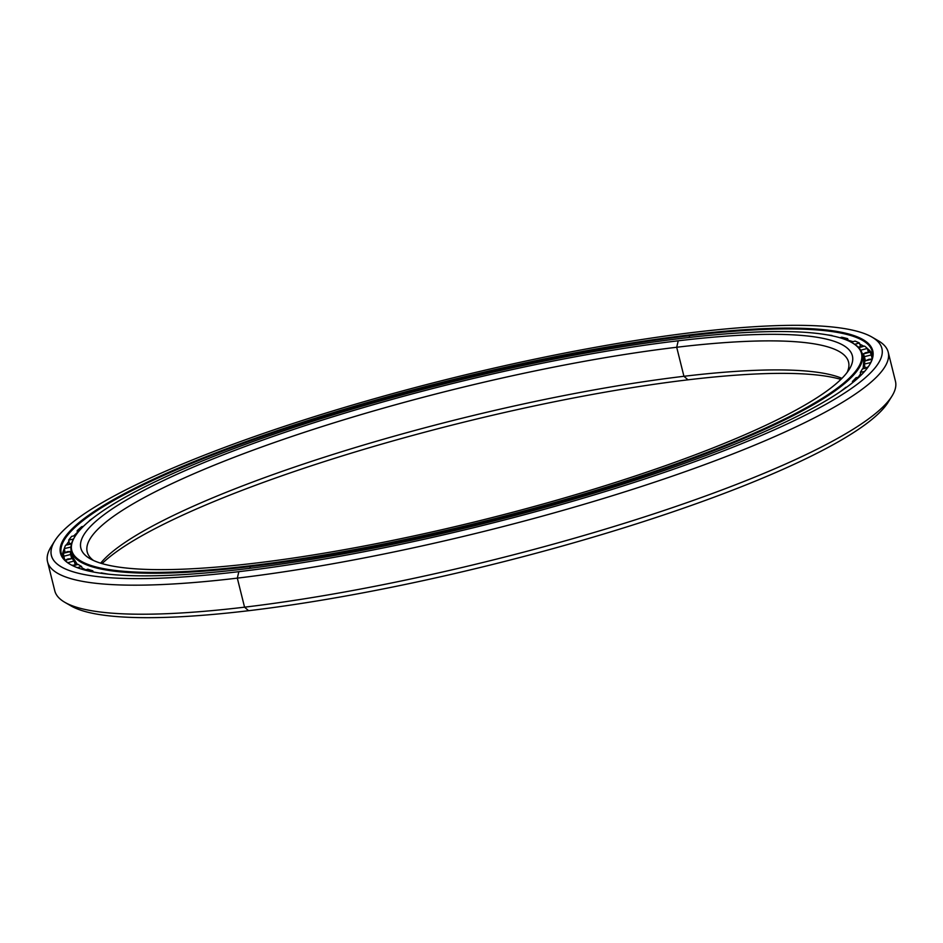<?xml version="1.0" encoding="UTF-8"?>
<svg xmlns="http://www.w3.org/2000/svg" width="943" height="943" viewBox="0 0 943 943"><rect width="100%" height="100%" fill="white"/><g stroke="black" fill="none" stroke-linecap="round" stroke-linejoin="round"><path stroke-width="1.41" d="M862.692 357.043A407.635 71.621 166 0 1 863.093 368.76A407.6 71.609 -14 0 0 863.446 367.711A407.6 71.609 166 0 1 863.093 368.76A407.635 71.621 -14 0 0 863.788 359.92L862.315 353.99A407.635 71.621 166 0 1 662.575 469.473A407.635 71.621 166 0 1 249.824 566.613A407.635 71.621 -14 0 0 692.622 458.711A407.635 71.621 -14 0 0 852.873 343.169L852.095 342.722A406.975 71.503 166 0 1 692.103 458.074A406.975 71.503 166 0 1 250.025 565.8L250.237 568.264L249.824 566.613A407.635 71.621 166 0 1 71.267 551.219A407.635 71.621 166 0 1 74.768 536.862M860.594 373.852A407.6 71.609 166 0 1 858.213 377.283A407.6 71.609 -14 0 0 860.594 373.852A407.635 71.621 166 0 1 858.177 377.294A407.635 71.621 -14 0 0 860.594 373.829L858.213 377.283M76.701 563.867A407.6 71.609 -14 0 0 77.456 564.586A407.635 71.621 166 0 1 72.363 554.095M82.029 567.898A407.6 71.609 -14 0 0 85.73 569.82A407.635 71.621 166 0 1 82.017 567.875A407.635 71.621 -14 0 0 85.766 569.808L82.029 567.898M102.092 563.608A397.569 69.841 166 0 1 687.966 379.829L683.934 376.292A392.335 68.922 -14 0 0 100.677 563.171A392.335 68.922 166 0 1 683.934 376.292L676.697 347.26A392.335 68.922 -14 0 0 279.446 440.735A392.335 68.922 -14 0 0 87.204 551.891A392.335 68.922 -14 0 0 93.451 560.448A392.335 68.922 166 0 1 256.296 448.986A392.335 68.922 166 0 1 676.697 347.26L678.229 340.8A397.569 69.841 -14 0 0 246.382 446.027A397.569 69.841 -14 0 0 90.092 558.716A397.569 69.841 -14 0 0 255.034 563.171A397.569 69.841 166 0 1 143.654 490.466A397.569 69.841 166 0 1 678.229 340.8A397.569 69.841 166 0 1 789.609 413.494A397.569 69.841 166 0 1 255.034 563.171A397.569 69.841 -14 0 0 849.207 369.444A397.569 69.841 -14 0 0 678.229 340.8L676.697 347.26A392.335 68.922 166 0 1 847.062 372.544A392.335 68.922 -14 0 0 848.559 362.065A392.335 68.922 -14 0 0 676.697 347.26L683.934 376.292A392.335 68.922 166 0 1 841.958 378.355A392.335 68.922 -14 0 0 683.934 376.292L687.966 379.829A397.569 69.841 166 0 1 840.908 379.392A397.569 69.841 -14 0 0 687.966 379.829A397.569 69.841 -14 0 0 102.092 563.608M74.992 536.473L74.521 537.239A407.635 71.621 -14 0 0 249.824 566.613L250.025 565.8A406.975 71.503 166 0 1 74.992 536.473A406.975 71.503 166 0 1 683.239 338.16A406.975 71.503 166 0 1 852.095 342.722M852.484 342.946A407.635 71.621 166 0 1 862.315 353.99M72.741 557.16A407.635 71.621 -14 0 0 77.456 564.586L72.741 557.16L71.267 551.219M250.025 565.8A406.975 71.503 -14 0 0 797.259 412.586A406.975 71.503 -14 0 0 683.239 338.16A406.975 71.503 -14 0 0 136.004 491.374A406.975 71.503 -14 0 0 250.025 565.8M77.385 532.5A417.938 73.424 -14 0 0 73.802 535.919A417.938 73.424 166 0 1 77.385 532.5L73.778 535.93L77.385 532.5M68.945 541.353A417.938 73.424 -14 0 0 66.281 545.078A417.938 73.424 166 0 1 68.945 541.353A417.902 73.424 -14 0 0 66.258 545.078A417.902 73.424 166 0 1 68.933 541.329L66.293 545.078M64.289 548.696A417.938 73.424 -14 0 0 62.379 556.547A417.938 73.424 166 0 1 64.289 548.696A417.902 73.424 -14 0 0 62.391 556.582A417.902 73.424 166 0 1 64.277 548.685L62.391 556.582M73.743 535.93A417.902 73.424 166 0 1 77.385 532.453A417.902 73.424 -14 0 0 73.743 535.93M689.628 337.417L689.215 335.732A417.902 73.424 -14 0 0 266.067 435.312A417.902 73.424 -14 0 0 61.307 553.706A417.902 73.424 -14 0 0 70.595 564.574A417.902 73.424 166 0 1 235.998 446.086A417.902 73.424 166 0 1 689.215 335.732L689.404 334.93A418.551 73.53 -14 0 0 234.76 445.721A418.551 73.53 -14 0 0 70.206 564.35A418.551 73.53 -14 0 0 243.86 569.042A418.551 73.53 166 0 1 126.598 492.494A418.551 73.53 166 0 1 689.404 334.93A418.551 73.53 166 0 1 806.666 411.466A418.551 73.53 166 0 1 243.86 569.042A418.551 73.53 -14 0 0 869.411 365.082A418.551 73.53 -14 0 0 689.404 334.93L689.215 335.732A417.902 73.424 166 0 1 869.163 365.46A417.902 73.424 -14 0 0 872.275 351.503A417.902 73.424 -14 0 0 689.215 335.732L689.628 337.417M874.845 338.95A433.202 76.112 166 0 1 888.212 352.175A433.202 76.112 166 0 1 675.942 474.907A433.202 76.112 166 0 1 237.318 578.13L238.85 571.67L237.318 578.13A433.202 76.112 -14 0 0 707.875 463.461A433.202 76.112 -14 0 0 878.181 340.682L871.98 337.087A427.969 75.192 166 0 1 703.726 458.392A427.969 75.192 166 0 1 238.85 571.67A427.969 75.192 166 0 1 54.8 540.834A427.969 75.192 166 0 1 694.413 332.29A427.969 75.192 166 0 1 871.98 337.087M889.862 399.184A427.969 75.192 166 0 1 248.587 610.71L244.555 607.174L248.587 610.71A427.969 75.192 -14 0 0 888.2 402.166L891.995 396.084A433.202 76.112 166 0 1 244.555 607.174L237.318 578.13L244.555 607.174A433.202 76.112 -14 0 0 683.192 503.951A433.202 76.112 -14 0 0 895.449 381.22L888.212 352.175M848.229 340.364A417.938 73.424 166 0 1 853.002 341.708L848.229 340.364M859.816 344.23A417.938 73.424 166 0 1 863.906 346.27A417.902 73.424 -14 0 0 859.804 344.195A417.902 73.424 166 0 1 863.929 346.258L859.816 344.23M867.336 348.509A417.902 73.424 166 0 1 872.664 354.556A417.902 73.424 -14 0 0 867.336 348.509A417.938 73.424 166 0 1 869.741 350.607M853.05 341.696A417.902 73.424 -14 0 0 848.217 340.329A417.902 73.424 166 0 1 853.05 341.696M248.587 610.71A427.969 75.192 166 0 1 68.155 604.05A427.969 75.192 -14 0 0 71.02 605.913A427.969 75.192 -14 0 0 248.587 610.71M54.8 540.834L51.005 546.916A433.202 76.112 -14 0 0 237.318 578.13A433.202 76.112 166 0 1 47.551 561.78L54.788 590.825A433.202 76.112 -14 0 0 244.555 607.174A433.202 76.112 166 0 1 64.819 602.318L71.02 605.913M47.551 561.78A433.202 76.112 166 0 1 53.138 543.816M238.85 571.67A427.969 75.192 -14 0 0 814.316 410.559A427.969 75.192 -14 0 0 694.413 332.29A427.969 75.192 -14 0 0 118.948 493.413A427.969 75.192 -14 0 0 238.85 571.67M827.141 334.848A416.063 73.094 166 0 1 832.044 335.508L832.044 335.508A416.063 73.094 -14 0 0 827.141 334.848M841.686 337.229A416.063 73.094 166 0 1 847.627 338.678L848.405 340.836L847.627 338.678A416.063 73.094 -14 0 0 841.686 337.229L840.013 337.771L841.686 337.229M855.042 341.083A416.063 73.094 166 0 1 859.415 343.004L860.582 346.611L859.415 343.004A416.063 73.094 -14 0 0 855.042 341.083L851.234 342.238L855.042 341.083M864.554 346.081A416.063 73.094 166 0 1 867.324 348.45L868.409 352.258L867.324 348.45A416.063 73.094 -14 0 0 864.554 346.081L858.767 347.719L864.554 346.081M870.118 352.175A416.063 73.094 166 0 1 871.249 354.969L872.157 358.611L871.249 354.969A416.063 73.094 -14 0 0 870.118 352.175L863.305 353.967L864.684 359.955L863.305 353.967L870.118 352.175M871.827 359.79L871.686 359.295A416.063 73.094 166 0 1 871.556 360.568A416.063 73.094 -14 0 0 871.686 359.295L871.827 359.79M864.955 360.945L864.684 359.955M71.974 557.537L70.383 551.608A409.003 71.857 -14 0 0 70.666 554.484L71.703 558.657L70.666 554.484L63.829 556.229L64.737 559.93L63.829 556.229L70.666 554.484A409.003 71.857 166 0 1 70.383 551.608L63.523 553.223A416.063 73.094 -14 0 0 63.829 556.229A416.063 73.094 166 0 1 63.523 553.223L70.383 551.608L72.198 558.527M72.293 558.515A409.003 71.857 -14 0 0 74.155 560.991L75.263 564.881L74.155 560.991L67.825 562.712L74.155 560.991A409.003 71.857 166 0 1 72.293 558.515L65.444 560.248A416.063 73.094 -14 0 0 66.187 561.368A416.063 73.094 166 0 1 65.444 560.248L72.293 558.515M78.139 564.397A409.003 71.857 -14 0 0 81.558 566.448L82.513 569.395L81.558 566.448L77.361 567.674L81.558 566.448A409.003 71.857 166 0 1 78.139 564.397L72.976 565.8L78.139 564.397M87.852 569.207A409.003 71.857 -14 0 0 92.791 570.81L93.204 571.953L92.791 570.81L90.728 571.458L92.791 570.81A409.003 71.857 166 0 1 87.852 569.207L84.894 570.067L87.852 569.207M101.337 572.884A409.003 71.857 -14 0 0 107.761 574.039L107.761 574.039A409.003 71.857 166 0 1 101.337 572.884L100.43 573.167L101.337 572.884M840.696 391.416L840.685 391.357A409.003 71.857 -14 0 0 845.836 387.325L846.743 387.149L845.836 387.325A409.003 71.857 166 0 1 840.685 391.357L840.696 391.416M852.59 382.669L852.413 381.479A409.003 71.857 -14 0 0 856.044 377.73L859.049 377.106L856.044 377.73A409.003 71.857 166 0 1 852.413 381.479L854.523 381.09L852.413 381.479L852.59 382.669M860.865 375.373L860.322 372.344A409.003 71.857 -14 0 0 862.397 368.925L867.595 367.746L862.397 368.925A409.003 71.857 166 0 1 860.322 372.344L864.578 371.459L860.322 372.344L860.865 375.373M865.167 367.982L864.33 364.045A409.003 71.857 -14 0 0 864.825 360.969L871.686 359.295L864.825 360.969A409.003 71.857 166 0 1 864.33 364.045L870.707 362.595L864.33 364.045L865.167 367.982M865.426 360.827L864.389 356.654A409.003 71.857 -14 0 0 863.305 353.967A409.003 71.857 166 0 1 864.389 356.654L871.249 354.969L864.389 356.654L865.426 360.827M64.265 548.614L65.091 552.492L64.265 548.614L70.925 547.046L64.265 548.614A416.063 73.094 166 0 1 65.609 545.219A416.063 73.094 -14 0 0 64.265 548.614M71.468 543.958L65.609 545.219L71.468 543.958M68.721 540.08L69.381 543.816L68.721 540.08L73.471 539.054L68.721 540.08A416.063 73.094 166 0 1 71.692 536.331A416.063 73.094 -14 0 0 68.721 540.08M75.581 535.565L71.692 536.331L75.581 535.565M77.137 530.72L77.456 532.972L77.137 530.72L79.754 530.202L77.137 530.72A416.063 73.094 166 0 1 81.711 526.654A416.063 73.094 -14 0 0 77.137 530.72M83.432 526.347L81.711 526.654L83.432 526.347M89.432 520.607L89.432 520.607A416.063 73.094 166 0 1 93.333 517.801A416.063 73.094 -14 0 0 89.432 520.607M845.046 339.456L847.627 338.678L845.046 339.456M854.723 344.325L859.415 343.004L854.723 344.325M860.688 350.195L867.324 348.45L860.688 350.195M868.185 366.933L867.76 367.016A10.22 1.249 77.3 0 0 867.477 367.77A10.22 1.249 -102.7 0 1 867.76 367.016A10.22 1.249 -102.7 0 1 868.031 367.145M872.039 359.047L868.845 359.318L869.081 359.931M865.851 353.295A10.22 0.743 75.3 0 1 865.933 352.588A10.22 0.743 75.3 0 1 866.358 353.165A10.22 0.743 -104.7 0 0 865.933 352.588L869.611 352.305M858.684 347.625A10.22 1.745 74.2 0 1 859.073 346.918A10.22 1.745 74.2 0 1 859.875 347.413A10.22 1.745 -105.8 0 0 859.073 346.918L862.821 346.576M67.389 544.83L70.843 543.392A10.22 1.756 77.8 0 0 70.371 544.194A10.22 1.756 -102.2 0 1 70.843 543.392A10.22 1.756 -102.2 0 1 71.503 543.805M64.065 553.093L67.413 551.631A10.22 0.754 76.8 0 0 67.307 552.327A10.22 0.754 -103.2 0 1 67.413 551.631A10.22 0.754 -103.2 0 1 67.825 552.209M68.226 559.541L67.979 558.94L68.226 559.541M68.061 559.588L67.979 558.94L65.008 560.213M73.118 565.765A10.22 1.249 -105.3 0 0 72.517 565.234A10.22 1.249 74.7 0 1 73.118 565.765M863.104 368.76L863.788 359.92M867.336 348.533L872.664 354.568M867.76 367.016L864.354 368.477M860.063 374.689L859.816 376.387M868.845 359.318L865.497 360.804M864.802 361.334L864.13 361.935M870.236 352.399L871.509 352.694M865.933 352.588L862.397 354.309M870.754 351.715L871.191 352.599M859.073 346.918L858.248 347.189M850.633 341.92L852.213 341.944M75.947 535.023L74.615 535.765M62.792 552.987L62.804 554.083M70.843 543.392L71.68 543.239M63.523 553.482L62.544 554.343M67.413 551.631L71.338 551.478M67.979 558.94L71.609 558.68M72.481 558.822L73.377 559.034M72.517 565.234L76.194 564.928M82.949 568.429L83.951 569.82"/></g></svg>
